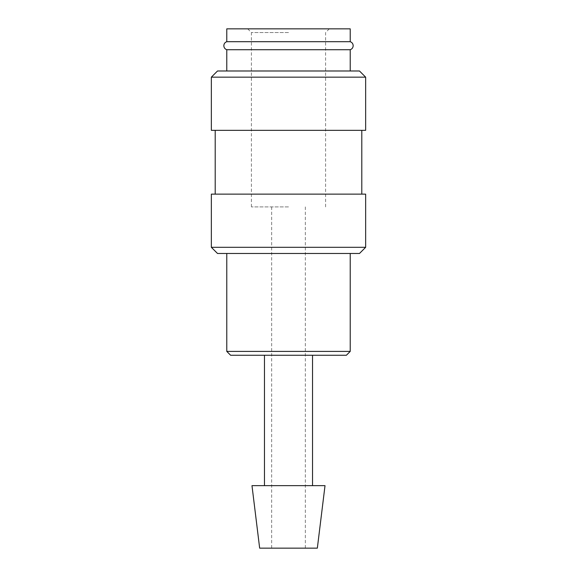 <?xml version="1.0" encoding="UTF-8"?>
<svg xmlns="http://www.w3.org/2000/svg" width="577" height="577" viewBox="0 0 577 577"><rect width="100%" height="100%" fill="white"/><g stroke="black" fill="none" stroke-linecap="round" stroke-linejoin="round"><path stroke-width="0.43" stroke-dasharray="2.88 2.16" d="M350.225 41.688L226.775 41.688M211.348 247.309L365.652 247.309M217.522 253.483L359.478 253.483M211.348 194.139L365.652 194.139M211.348 130.337L365.652 130.337M211.348 77.159L365.652 77.159M217.522 70.985L359.478 70.985M226.775 49.723L350.225 49.723M251.983 485.654L325.017 485.654M259.657 548.15L317.343 548.15M230.634 355.266L346.366 355.266M226.775 351.407L350.225 351.407M288.5 206.898L251.406 206.898L288.5 206.898M288.5 32.557L251.406 32.557L288.5 32.557M350.225 28.85L226.775 28.85M288.5 28.85L329.301 28.85L288.5 28.85M288.5 355.266L312.539 355.266L288.5 355.266M288.5 130.337L361.793 130.337L288.5 130.337M271.673 206.898L271.673 548.15M247.699 28.85L251.406 32.557L251.406 206.898M325.594 206.898L325.594 32.557L329.301 28.85M305.327 206.898L305.327 548.15"/><path stroke-width="0.87" d="M226.775 49.723C224.922 49.023 223.941 47.689 223.826 45.706C223.941 43.722 224.922 42.388 226.775 41.688L350.225 41.688C352.078 42.388 353.059 43.722 353.174 45.706C353.059 47.689 352.078 49.023 350.225 49.723L226.775 49.723L226.775 70.985M288.5 247.309L211.348 247.309L217.522 253.483L359.478 253.483L365.652 247.309L288.5 247.309M365.652 247.309L365.652 194.139L211.348 194.139L211.348 247.309M288.5 77.159L211.348 77.159L211.348 130.337L365.652 130.337L365.652 77.159L288.5 77.159M365.652 77.159L359.478 70.985L217.522 70.985L211.348 77.159M288.5 485.654L251.983 485.654L259.657 548.15L317.343 548.15L325.017 485.654L288.5 485.654M288.5 351.407L226.775 351.407L230.634 355.266L346.366 355.266L350.225 351.407L288.5 351.407M226.775 41.688L226.775 28.85L350.225 28.85L350.225 41.688M215.207 130.337L215.207 194.139M264.461 355.266L264.461 485.654M226.775 253.483L226.775 351.407M350.225 253.483L350.225 351.407M312.539 355.266L312.539 485.654M350.225 49.723L350.225 70.985M361.793 130.337L361.793 194.139"/></g></svg>

